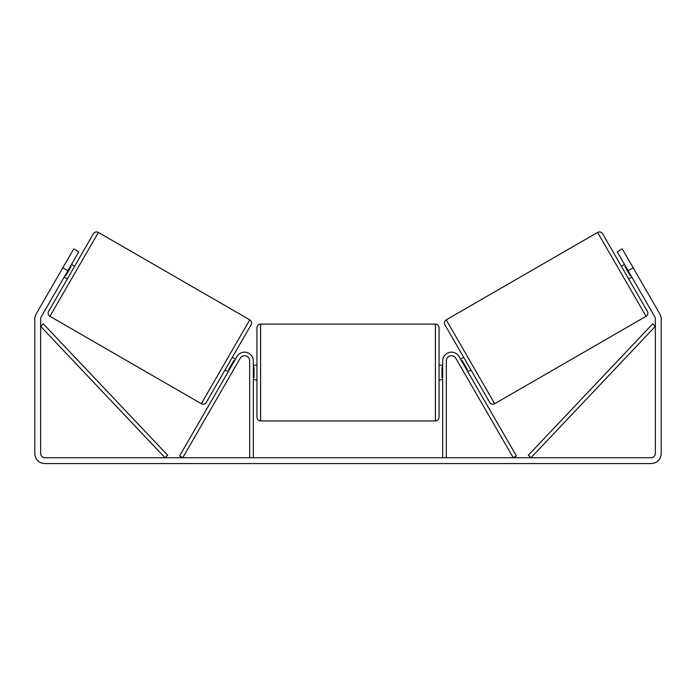 <?xml version="1.0" encoding="UTF-8"?>
<svg xmlns="http://www.w3.org/2000/svg" width="696" height="696" viewBox="0 0 696 696"><rect width="100%" height="100%" fill="white"/><g stroke="black" fill="none" stroke-linecap="round" stroke-linejoin="round"><path stroke-width="1.04" d="M253.309 457.75L253.309 360.876A8.744 8.744 0 0 0 237.005 356.509L179.603 455.932L182.752 457.75L240.155 358.327A5.098 5.098 0 0 1 249.673 360.876L249.673 457.75M446.327 457.75L446.327 360.876A5.098 5.098 0 0 1 455.845 358.327L513.248 457.75L516.397 455.932L458.995 356.509A8.744 8.744 0 0 0 442.691 360.876L442.691 457.75M446.232 319.829A3.645 3.645 0 0 0 444.901 324.806L489.697 402.392A3.645 3.645 0 0 0 494.673 403.724L446.232 319.829L597.62 232.42A3.645 3.645 0 0 1 602.597 233.76L621.354 266.246L624.503 264.419M631.794 277.034L628.636 278.861L647.393 311.347L602.597 233.76M494.673 403.724L646.062 316.315A3.645 3.645 0 0 0 647.393 311.347M460.5 359.11L463.658 357.292M467.782 371.725L470.94 369.907M461.544 360.911L462.17 360.545L467.373 369.559L466.746 369.924M625.547 266.229L624.921 266.585L630.115 275.599L630.75 275.233M67.851 270.727L62.805 267.812L73.733 248.89L78.778 251.804L41.212 316.871A4.367 4.367 0 0 0 40.629 319.055L40.629 453.383A4.367 4.367 0 0 0 44.996 457.75L651.004 457.75A4.367 4.367 0 0 0 655.371 453.383L655.371 319.055A4.367 4.367 0 0 0 654.788 316.871L617.221 251.804L622.268 248.89L633.195 267.812L628.149 270.727M62.805 267.812L36.166 313.957A10.196 10.196 0 0 0 34.8 319.055L34.8 453.383A10.196 10.196 0 0 0 44.996 463.579L651.004 463.579A10.196 10.196 0 0 0 661.2 453.383L661.2 319.055A10.196 10.196 0 0 0 659.834 313.957L633.195 267.812M98.38 232.42A3.645 3.645 0 0 0 93.403 233.76L48.607 311.347A3.645 3.645 0 0 0 49.938 316.315L201.327 403.724A3.645 3.645 0 0 0 206.303 402.392L251.099 324.806A3.645 3.645 0 0 0 249.768 319.829L98.38 232.42L49.938 316.315M74.646 266.246L71.497 264.419M70.453 266.229L71.079 266.585L65.885 275.599L65.25 275.233M67.364 278.861L64.206 277.034M235.5 359.11L232.342 357.292L225.06 369.907L228.218 371.725M234.456 360.911L233.83 360.545L228.627 369.559L229.254 369.924M256.954 372.525L256.954 327.738C257.172 325.519 258.381 324.31 260.591 324.092L260.591 420.967C258.381 420.749 257.172 419.54 256.954 417.322L256.954 372.525M260.591 420.967L435.409 420.967L435.409 324.092C437.619 324.31 438.828 325.519 439.046 327.738L439.046 372.525L439.046 365.243L442.691 365.243M253.309 367.331L254.04 367.331L254.04 377.728L253.309 377.728M442.691 377.728L441.96 377.728L441.96 367.331L442.691 367.331M442.691 379.816L439.046 379.816L439.046 372.525L439.046 417.322C438.828 419.54 437.619 420.749 435.409 420.967M40.629 326.337L165.03 457.75L167.675 455.245L43.274 323.831L40.629 326.337M655.371 326.337L530.97 457.75L528.325 455.245L652.726 323.831L655.371 326.337M597.62 232.42L646.062 316.315M201.327 403.724L249.768 319.829M435.409 324.092L260.591 324.092M256.954 365.243L253.309 365.243M256.954 379.816L253.309 379.816"/></g></svg>
